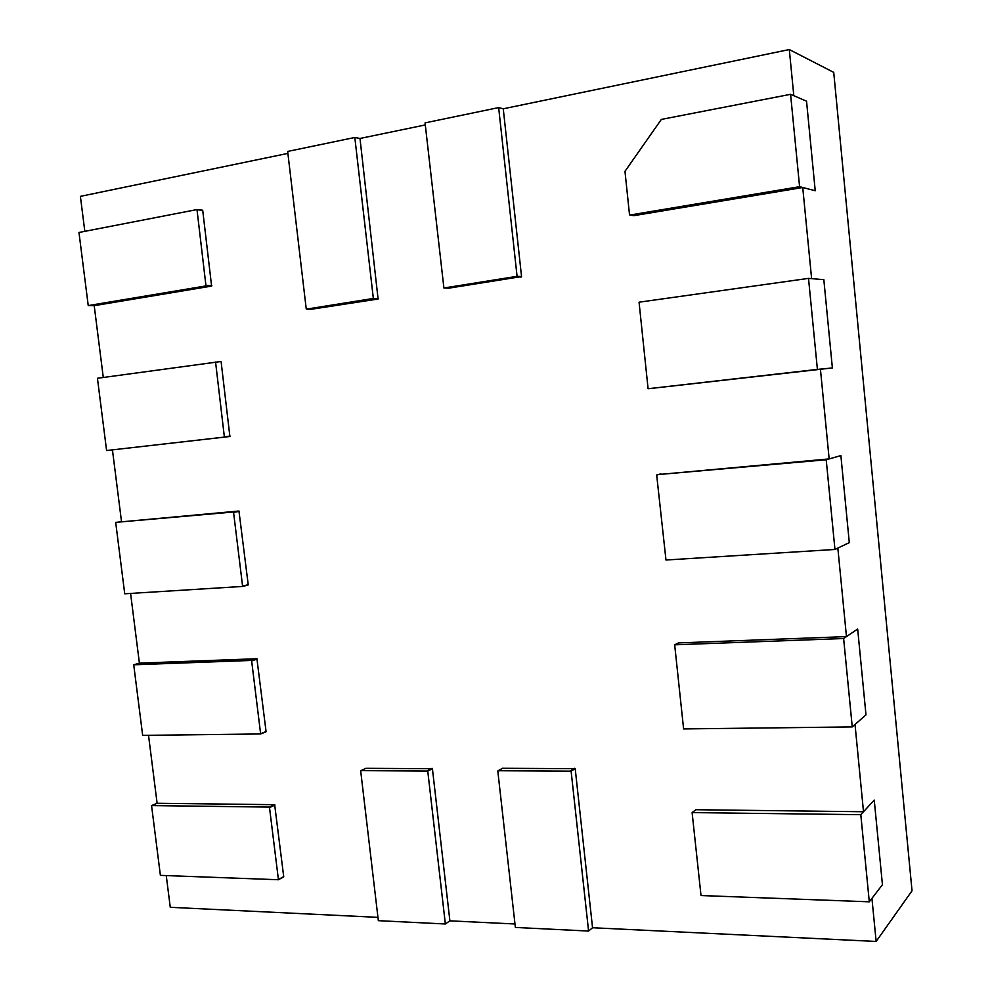 <?xml version="1.0" encoding="UTF-8"?>
<svg xmlns="http://www.w3.org/2000/svg" width="991" height="991" viewBox="0 0 991 991"><rect width="100%" height="100%" fill="white"/><g stroke="black" fill="none" stroke-linecap="round" stroke-linejoin="round"><path stroke-width="1.49" d="M629.83 215.047L799.588 186.692L790.583 94.318L661.356 119.416L624.974 171.319L629.508 214.675L633.819 215.666L802.735 187.51L811.617 278.644L823.831 279.66L808.52 278.384L817.402 369.408L648.089 388.732L639.059 302.193L808.52 278.384M799.588 186.692L815.221 190.743L806.538 101.181L790.583 94.318M651.942 388.336L832.378 367.934L823.831 279.66L832.378 367.934L817.402 369.408M660.848 473.785L656.699 475.135L665.977 560.014L834.955 549.46L826.209 459.762L840.876 455.587L849.299 542.634L840.876 455.587L829.157 458.92L657.008 474.677L826.209 459.762M834.955 549.46L849.299 542.634L837.841 548.085L846.463 636.606L678.488 642.911L674.673 644.807L843.626 638.514L857.673 629.05L865.985 714.87L857.673 629.05L846.463 636.606M674.673 644.807L683.604 728.93L852.248 726.911L843.626 638.514M852.248 726.911L865.985 714.87L855.022 724.483L863.508 811.74L695.868 809.721L692.114 812.595L860.807 814.676L874.248 800.084L882.436 884.703L874.248 800.084L863.508 811.74M692.114 812.595L701.009 895.542L869.293 901.81L860.807 814.676M869.293 901.81L882.436 884.703L871.944 898.366L876.143 941.45L592.544 927.737L575.201 768.669L502.524 768.285L497.816 771.097L515.37 927.44L588.58 931.057L571.113 771.147L497.99 770.738M197.036 209.943L205.979 285.916L88.236 305.587L78.97 232.476L196.689 209.621L202.734 210.513L196.825 209.634M88.236 305.587L94.207 305.662L211.603 286.089L202.734 210.513M215.567 362.062L224.387 437.093L106.594 450.533L97.44 378.277L220.807 361.517M106.594 450.533L229.887 436.498L221.129 361.851M242.584 586.437L124.73 593.795L115.687 522.368L238.955 511.022L248.221 584.715L242.622 586.424L233.517 511.988L115.687 522.368M260.645 733.959L142.667 735.384L133.723 664.8L139.397 663.14L256.917 658.73L266.071 731.556L260.645 733.959L251.59 660.427L133.723 664.8M278.434 879.735L160.393 875.363L151.561 805.584L157.111 803.267L274.656 804.68L283.711 876.639L278.434 879.735L269.453 807.095L151.561 805.584M443.906 287.997L517.079 276.328L498.646 107.598L425.065 122.884L443.906 287.997L448.675 288.183L521.551 276.576L503.255 108.799L789.307 49.55L793.803 95.706L806.538 101.181L815.221 190.743L802.735 187.51M498.646 107.598L503.255 108.799M306.541 309.118L373.347 298.452L354.815 137.476L287.663 151.437L306.219 308.783L311.868 309.18L378.091 299.022L359.993 138.467L425.3 124.94M354.815 137.476L359.993 138.467M588.58 931.057L592.544 927.737M360.984 770.639L427.753 771.06L445.355 923.984L378.339 920.664L360.699 771.01L365.877 768.322L360.86 770.664M445.355 923.984L449.889 920.837L432.41 768.694L365.877 768.322M820.424 369.11L829.157 458.92M514.973 923.984L449.889 920.837M377.943 917.356L170.266 907.31L166.253 875.586M278.533 879.649L283.575 876.961M157.111 803.267L148.526 735.322M260.72 733.922L265.898 731.903M139.397 663.14L130.589 593.423M242.671 586.412L248.01 585.099M121.484 521.39L112.441 449.902M103.287 377.46L94.207 305.662M84.817 231.349L80.395 196.367L287.898 153.394M789.307 49.55L833.728 72.38L912.03 890.785L876.143 941.45M629.954 215.047L633.943 215.654M674.821 644.757L678.488 642.911M692.337 812.521L695.868 809.721M205.979 285.916L211.603 286.089M206.239 285.482L211.863 285.656M224.387 437.093L229.887 436.498M224.647 436.684L230.16 436.09M242.845 586.04L248.221 584.715M233.864 512.335L239.302 511.368M233.517 511.988L238.955 511.022M260.819 733.613L266.071 731.556M251.949 660.786L257.264 659.089M251.59 660.427L256.917 658.73M278.57 879.413L283.711 876.639M269.812 807.454L275.002 805.039M269.453 807.095L274.656 804.68M443.968 287.997L448.737 288.17M516.745 276.811L521.216 277.046M517.079 276.328L521.551 276.576M306.591 309.118L311.868 309.18M373.05 298.898L378.091 299.022M373.347 298.452L378.389 298.564M571.113 771.147L575.201 768.669M570.705 770.738L574.792 768.273M498.139 770.701L502.524 768.285M427.753 771.06L432.41 768.694M427.356 770.664L432.026 768.31M202.449 210.191L196.763 209.621"/></g></svg>
